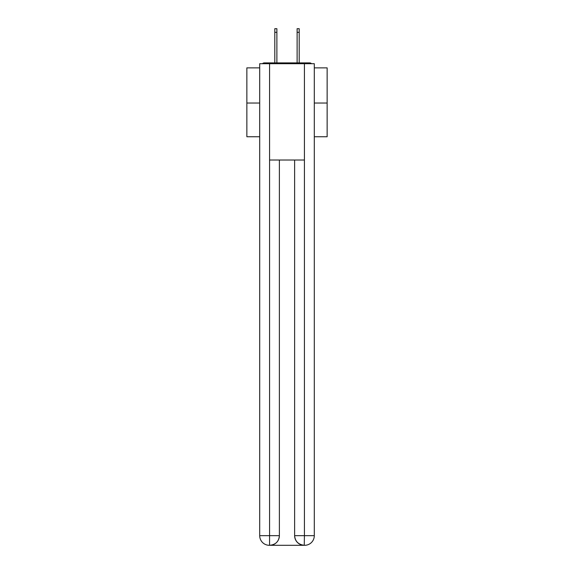 <?xml version="1.0" encoding="UTF-8"?>
<svg xmlns="http://www.w3.org/2000/svg" width="574" height="574" viewBox="0 0 574 574"><rect width="100%" height="100%" fill="white"/><g stroke="black" fill="none" stroke-linecap="round" stroke-linejoin="round"><path stroke-width="0.86" d="M314.294 67.868L327.137 67.868L327.137 136.741L314.294 136.741M259.706 103.026L246.863 103.026L246.863 136.741L259.706 136.741M246.863 103.026L246.863 67.868L259.706 67.868M327.137 103.026L314.294 103.026M311.51 63.7A2.411 2.411 0 0 0 309.716 62.896L264.284 62.896A2.411 2.411 0 0 0 262.49 63.7M309.716 62.896L299.52 62.896M274.48 62.896L264.284 62.896M269.342 545.3A9.629 9.629 0 0 1 259.706 535.671L279.373 535.671L279.373 160.017L279.373 535.671A9.629 9.629 0 0 1 269.744 545.3L269.342 545.3A9.629 9.629 0 0 1 259.706 535.671L259.706 63.7L269.579 63.7L269.579 160.017L304.421 160.017L304.421 63.7L269.579 63.7M304.421 63.7L314.294 63.7L314.294 535.671A9.629 9.629 0 0 1 304.658 545.3L304.485 545.3M294.627 535.671L304.421 535.671L304.256 545.3A9.629 9.629 0 0 1 294.627 535.671L294.627 160.017L294.627 535.671C295.115 541.347 298.329 544.554 304.256 545.3L269.744 545.3C275.699 544.676 278.907 541.469 279.373 535.671M269.579 160.017L269.579 545.3M276.883 32.309L274.803 32.309L274.803 28.7L276.883 28.7L276.883 62.896M274.803 32.309L274.803 62.896M299.197 28.7L299.197 32.309L297.117 32.309L297.117 28.7L299.197 28.7M297.117 62.896L297.117 32.309M299.197 62.896L299.197 32.309M304.421 160.017L304.421 535.671L314.294 535.671"/></g></svg>
